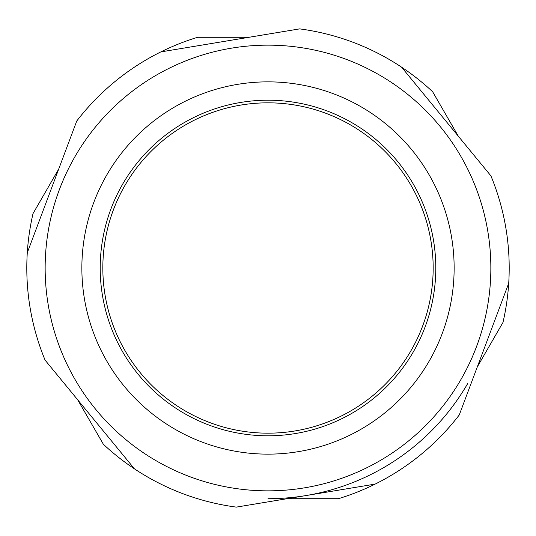 <?xml version="1.0" encoding="UTF-8"?>
<svg xmlns="http://www.w3.org/2000/svg" width="536" height="536" viewBox="0 0 536 536"><rect width="100%" height="100%" fill="white"/><g stroke="black" fill="none" stroke-linecap="round" stroke-linejoin="round"><path stroke-width="0.8" d="M105.056 295.028A165.168 165.168 0 0 1 326.062 113.371A165.168 165.168 0 0 1 372.875 395.602A165.168 165.168 0 0 1 105.056 295.028M240.972 105.056A165.168 165.168 0 0 1 422.629 326.062A165.168 165.168 0 0 1 140.399 372.875A165.168 165.168 0 0 1 240.972 105.056M236.349 507.116L375.153 484.095A241.2 241.2 0 0 0 459.258 414.965L508.718 283.249A241.2 241.2 0 0 0 490.902 175.848L401.565 67.154A241.2 241.2 0 0 0 299.651 28.884L160.847 51.905A241.2 241.2 0 0 0 76.742 121.036L27.282 252.751A241.2 241.2 0 0 0 45.098 360.152L134.436 468.846A241.2 241.2 0 0 0 236.349 507.116M231.532 48.153A222.849 222.849 0 0 0 48.153 304.468A222.849 222.849 0 0 0 304.468 487.847A222.849 222.849 0 0 0 487.847 231.532A222.849 222.849 0 0 0 231.532 48.153A222.849 222.849 0 0 0 48.153 304.468A222.849 222.849 0 0 0 304.468 487.847A222.849 222.849 0 0 0 487.847 231.532A222.849 222.849 0 0 0 231.532 48.153M268 498.715A230.715 230.715 0 0 0 467.801 383.354M77.7 399.816L103.374 444.277A241.2 241.2 0 0 0 134.436 468.846M58.692 169.101L33.024 213.569A241.2 241.2 0 0 0 27.282 252.751M248.999 37.285L197.65 37.285A241.2 241.2 0 0 0 160.847 51.905M458.3 136.184L432.626 91.723A241.2 241.2 0 0 0 401.565 67.154M287.001 498.715L338.35 498.715A241.2 241.2 0 0 0 375.153 484.095M477.308 366.899L502.976 322.431A241.2 241.2 0 0 0 508.718 283.249M240.543 102.47A167.788 167.788 0 0 0 138.375 374.543A167.788 167.788 0 0 0 425.082 326.987A167.788 167.788 0 0 0 240.543 102.47M237.542 84.366A186.146 186.146 0 0 0 124.198 386.195A186.146 186.146 0 0 0 442.26 333.439A186.146 186.146 0 0 0 237.542 84.366"/></g></svg>
